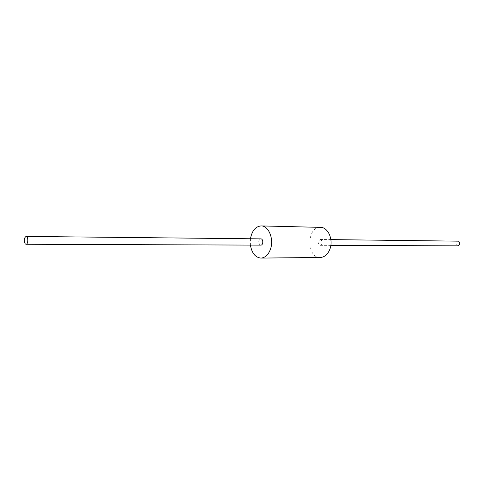 <?xml version="1.0" encoding="UTF-8"?>
<svg xmlns="http://www.w3.org/2000/svg" width="484" height="484" viewBox="0 0 484 484"><rect width="100%" height="100%" fill="white"/><g stroke="black" fill="none" stroke-linecap="round" stroke-linejoin="round"><path stroke-width="0.36" stroke-dasharray="2.42 1.81" d="M250.458 238.763L250.416 245.085M320.323 257.464C306.305 258.232 306.529 226.403 320.535 227.371M260.767 245.128L259.872 244.813C258.135 242.121 258.45 240.137 260.809 238.872M457.743 245.848C455.117 244.19 455.129 242.551 457.779 240.929M321.074 239.774L320.19 239.489C317.48 241.425 317.468 243.373 320.148 245.34C322.519 244.142 322.828 242.29 321.074 239.774M320.148 245.34L330.844 245.382M320.19 239.489L330.881 239.604"/><path stroke-width="0.73" d="M250.416 245.085C251.825 253.174 255.328 257.506 260.937 258.087C265.232 257.791 268.426 254.772 270.52 249.03C274.107 238.981 268.614 225.647 261.16 225.913C255.552 226.415 251.982 230.699 250.458 238.763M261.16 225.913L320.535 227.371C328.037 227.135 333.561 239.604 329.961 248.994C327.862 254.366 324.649 257.192 320.323 257.464L260.937 258.087M25.216 243.882L26.003 244.269C28.344 244.474 28.399 236.246 26.057 236.422C23.976 238.019 23.698 240.506 25.216 243.882M26.057 236.422L260.809 238.872C263.478 238.745 263.429 245.291 260.767 245.128L26.003 244.269M330.881 239.604L458.644 241.165C460.357 243.283 460.06 244.843 457.743 245.848L330.844 245.382"/></g></svg>
